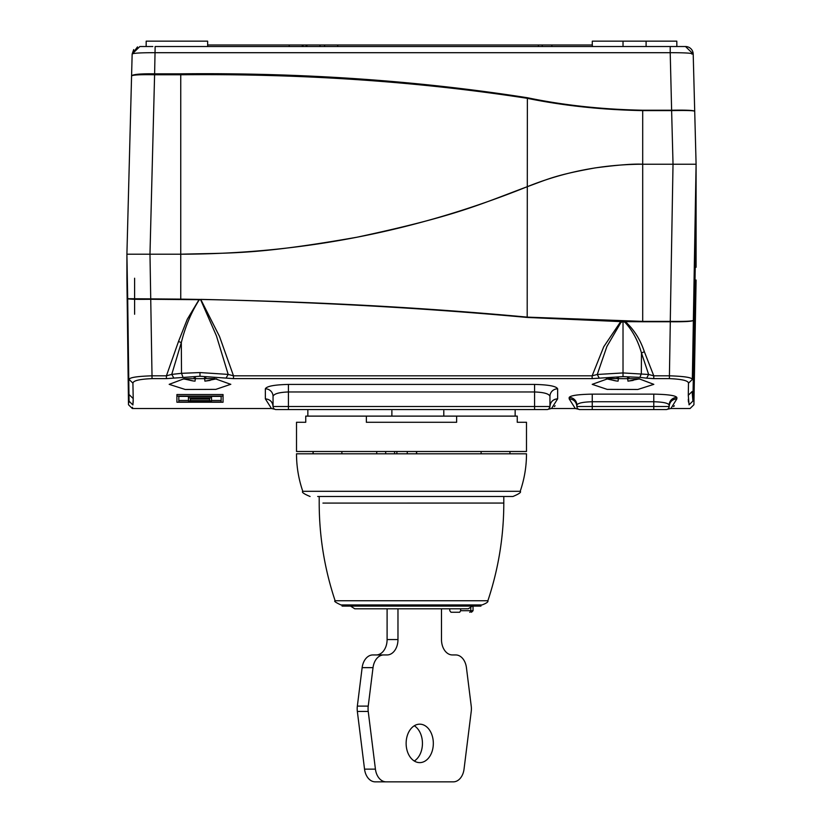 <?xml version="1.0" encoding="UTF-8"?>
<svg xmlns="http://www.w3.org/2000/svg" width="823" height="823" viewBox="0 0 823 823"><rect width="100%" height="100%" fill="white"/><g stroke="black" fill="none" stroke-linecap="round" stroke-linejoin="round"><path stroke-width="1.23" d="M618.474 377.808L618.073 381.111M627.558 377.808L628.957 377.87M607.024 378.95L616.468 380.987A53.845 47.25 -90 0 1 607.827 378.642M639.018 378.95L627.97 381.152L633.185 380.411M627.97 381.152L627.568 377.87M617.085 377.87L618.474 377.87L618.073 381.152L616.468 380.987M195.442 377.808L195.041 381.111M204.526 377.808L205.915 377.87M183.982 378.95L193.436 380.987A53.845 47.25 -90 0 1 184.784 378.642M215.976 378.95L204.927 381.152L210.143 380.411M204.927 381.152L204.526 377.87M194.043 377.87L195.432 377.87L195.03 381.152L193.436 380.987M171.565 46.53L685.518 46.53A7.695 7.695 -91.2 0 1 693.203 54.02L685.518 46.53A7.695 7.695 88.8 0 1 693.203 54.02L685.518 46.53L676.856 46.53L676.815 41.15L592.303 41.15L592.262 44.998M146.144 46.53L146.185 41.15L146.144 46.53L146.185 41.15L207.622 41.15L207.674 46.53L207.622 41.15L207.663 44.998L289.202 44.998L289.202 46.53L155.146 46.53L154.621 73.823L180.751 73.823C302.031 72.578 417.57 80.551 527.368 97.731C563.611 105.262 602.055 109.428 642.701 110.22L671.619 110.22L670.21 52.703C684.325 52.672 691.989 53.114 693.203 54.02L691.804 54.02M594.597 46.53L670.21 46.53L670.21 52.703L155.146 52.703C141.031 52.672 133.367 53.114 132.153 54.02L139.838 46.53L152.831 46.53M139.838 46.53L132.153 54.02L137.503 46.901M126.907 277.804L126.907 254.204L131.577 75.922L126.907 254.204L149.971 254.204L154.621 73.823C140.64 73.617 132.956 74.317 131.577 75.922L132.153 54.02L133.696 49.606M684.119 46.53L685.518 46.53M551.873 46.53L551.873 44.998L592.354 44.998L592.344 46.53M217.817 44.998L213.394 44.998M538.407 46.53L538.407 44.998L542.254 44.998L542.254 46.53L337.718 46.53L337.718 44.998L538.407 44.998M303.049 44.998L303.049 46.53L302.339 46.53L302.339 44.998L337.718 44.998M306.125 44.998L306.125 46.53L306.897 46.53L306.897 44.998M319.972 46.53L319.972 44.998L319.972 46.53L324.581 46.53L324.581 44.998M551.873 44.998L542.254 44.998M302.278 46.53L302.339 44.998M302.278 44.998L289.202 44.998M337.656 46.53L337.656 44.998M154.601 74.759C140.61 74.502 132.945 74.893 131.577 75.922L126.907 254.204L180.751 254.204C232.672 252.784 257.311 254.677 356.997 237.219C455.993 216.027 478.153 205.04 527.214 186.718C548.519 178.951 555.772 174.97 595.348 167.882C617.95 164.929 633.731 163.705 642.701 164.219L696.093 164.219L696.093 164.806M133.172 74.975L144.2 73.844M671.64 110.22L671.619 110.22C685.631 109.953 693.316 110.282 694.705 111.208L696.093 164.219L642.701 164.219C602.457 164.353 563.961 171.853 527.214 186.718C416.068 231.489 300.58 253.988 180.751 254.204L126.907 254.204L126.907 278.225L126.907 254.204L143.572 254.204M671.65 110.611C685.641 110.323 693.326 110.519 694.705 111.208L693.203 54.02M154.673 73.823L154.673 74.77L180.751 74.77C302 73.545 417.498 81.395 527.255 98.318C563.539 105.735 602.025 109.829 642.701 110.611L642.701 110.22M688.275 395.493L688.491 383.168L692.328 379.475C692.04 377.52 684.407 376.306 669.418 375.813L670.303 321.752L642.701 321.752L642.701 110.611L671.619 110.611L673.029 164.219L696.093 164.219L673.019 164.219L670.272 321.382L642.701 321.382L527.214 317.122C416.603 306.897 301.115 300.899 180.751 299.119L127.688 298.698L126.907 254.204M134.602 278.225L134.602 314.252M281.908 248.649L285.704 248.217M129.036 401.315L129.057 401.192C128.306 405.79 128.306 405.79 129.057 401.192L126.907 278.225L128.491 404.741L132.338 408.517L271.467 408.517L265.356 398.867C270.037 399.32 272.598 401.861 273.051 406.5C274.882 410.204 274.882 410.204 273.051 406.5L273.051 396.377C273.894 393.785 279.028 392.314 288.431 391.964L288.431 384.423L534.569 384.423C548.684 384.763 556.369 386.234 557.644 388.816A7.695 7.572 0 0 0 549.949 396.377C549.106 393.785 543.972 392.314 534.569 391.964L534.569 384.423M544.373 180.35L534.611 183.827M128.892 402.118L128.769 402.817M129.365 394.845L133.213 398.589L132.904 404.957C132.153 409.576 132.153 409.576 132.904 404.957L129.057 401.192L127.688 298.698L134.602 299.284M132.915 383.168L133.213 398.661M133.223 400.04L133.141 402.828M132.513 407.292L132.338 408.517M646.641 378.158L639.903 377.376L641.333 373.693L641.477 352.995L648.647 374.475L646.641 378.158L653.771 378.631L653.771 375.813L648.647 374.475L623.021 372.932L623.021 321.649L620.995 322.349L620.696 321.608L527.193 317.452C422.971 307.905 314.149 301.876 200.74 299.377L219.504 336.442L233.495 375.813L228.187 374.403L199.979 372.562L181.513 373.323L171.74 374.403L166.421 375.813L152.018 375.813L152.018 378.631C139.529 379.156 133.172 380.668 132.945 383.168L129.098 379.475C129.386 377.52 137.029 376.306 152.018 375.813L149.981 254.204M688.46 402.036L688.285 399.289M689.067 404.823C690.384 409.37 690.384 409.37 689.067 404.823L688.275 395.277L692.122 391.542L692.904 401.048C694.231 405.585 694.231 405.585 692.904 401.048L689.067 404.823M688.491 383.168C688.254 380.668 681.907 379.156 669.418 378.631L653.771 378.631M639.903 377.376L623.011 376.605L592.149 378.631L592.149 375.813L597.261 374.475L599.267 378.158M669.418 378.631L669.418 375.813L653.771 375.813L644.347 351.709L641.477 352.995C637.969 340.619 632.496 330.424 625.048 322.4L623.021 321.392L620.696 321.608L603.732 346.781L592.149 375.813L233.495 375.813L233.495 378.631L199.979 376.245L166.421 378.631L166.421 375.813L178.509 341.483L181.317 342.584C185.268 326.556 191.265 312.267 199.331 299.695L200.637 299.706L216.439 335.877L228.187 374.403L226.037 378.096M576.872 405.081L576.872 405.081C577.746 403.116 582.879 402.005 592.251 401.737L592.251 409.576L579.948 409.576A3.076 3.076 0 0 1 576.872 406.5L669.171 406.5A3.076 3.076 0 0 1 666.095 409.576L579.948 409.576A3.076 3.076 0 0 1 576.872 406.5A3.076 3.076 0 0 0 576.872 406.655A3.076 3.076 0 0 1 576.872 406.5L576.872 405.081L576.872 406.5C578.703 410.204 578.703 410.204 576.872 406.5L576.872 405.081A7.695 7.623 0 0 0 569.177 397.458C570.504 395.513 578.188 394.402 592.251 394.135L653.781 394.135C667.844 394.402 675.539 395.513 676.856 397.458L676.856 398.867A7.695 7.633 0 0 0 669.171 406.5C669.624 401.861 672.185 399.32 676.856 398.867L670.961 408.414M673.584 406.552L674.325 405.77M557.644 388.816L557.644 398.867A7.695 7.633 0 0 0 549.949 406.5C550.412 401.861 552.974 399.32 557.644 398.867L551.533 408.517L575.287 408.517L569.177 398.867C573.847 399.32 576.409 401.861 576.872 406.5M273.051 406.5A3.076 3.076 0 0 0 276.127 409.576A3.076 3.076 0 0 1 273.051 406.5A3.076 3.076 0 0 0 276.127 409.576L288.431 409.576L276.127 409.576A3.076 3.076 0 0 1 273.051 406.5L549.949 406.5A3.076 3.076 0 0 1 546.873 409.576L534.569 409.576L546.873 409.576A3.076 3.076 0 0 0 548.221 409.268L551.749 408.414M554.373 406.552L555.103 405.77M273.051 396.377L273.051 396.377A7.695 7.572 180 0 0 265.356 388.816C266.631 386.234 274.326 384.763 288.431 384.423M230.79 384.351L214.752 378.59L184.085 378.734L169.178 384.351L185.216 389.485L215.852 389.372L230.79 384.279M608.248 378.59L592.21 384.351L607.148 389.372L637.784 389.485L653.822 384.351L638.915 378.734L608.248 378.59M176.904 396.11L176.904 394.546L223.054 394.546L223.054 396.11L176.904 396.11L176.904 402.231L223.054 402.231L223.054 396.11M150.763 299.119L150.763 299.284C136.752 299.469 129.067 299.274 127.688 298.698M696.093 267.269L696.093 218.609L696.093 267.269M692.328 379.475L696.093 164.219L696.093 218.609L692.904 401.048M623.011 376.605L623.021 372.932L597.261 374.475L606.89 346.483L620.995 322.349M182.912 376.996L181.513 373.323L181.317 342.584L171.74 374.403L173.879 378.096M676.856 397.458A7.695 7.623 0 0 0 669.171 405.081C668.286 403.116 663.163 402.005 653.781 401.737L592.251 401.737L592.251 394.135M669.171 405.081L668.749 408.043M668.101 408.836L668.729 408.085M575.287 408.517L578.59 409.257M549.949 396.377L549.949 406.5L548.879 408.836M271.467 408.517L274.769 409.257M200.637 299.706L199.228 299.356L187.253 319.303L178.509 341.483M594.288 168.046L594.803 167.964M288.431 409.576L534.569 409.576L534.569 391.964L288.431 391.964L288.431 409.576M692.74 356.184L696.093 164.219M670.303 321.752C684.304 321.896 691.989 321.454 693.357 320.435L693.357 320.435C691.999 321.227 684.314 321.546 670.313 321.382L670.313 321.382M642.701 321.752L625.367 321.659C633.967 329.539 640.294 339.549 644.347 351.709M178.828 396.398L178.828 402.005L221.13 402.005L221.13 396.398L178.828 396.398L178.828 400.462L188.446 400.462M150.763 299.284L199.331 299.695M623.021 321.392L625.367 321.659L625.048 322.4M579.948 409.576A3.076 3.076 0 0 1 577.304 408.074A3.076 3.076 0 0 0 579.948 409.576M221.13 396.398L221.13 400.462L211.521 400.462M188.446 397.807L188.446 400.863L211.521 400.863L211.521 397.807L188.446 397.807L188.446 396.398M211.521 397.807L211.521 396.398M190.37 398.075L190.37 400.626L209.598 400.626L209.598 398.075L190.37 398.075L190.37 399.073L209.598 399.073L209.598 398.075M394.577 453.802L394.577 451.498M396.881 453.802L396.881 451.498M366.358 416.119L305.745 416.119L305.745 422.271L296.506 422.271L296.506 451.498L526.494 451.498L526.494 422.271L517.255 422.271L517.255 416.119L366.358 416.119L366.358 422.271L456.642 422.271L456.642 416.119M416.5 451.498L416.5 453.802M407.272 451.498L407.272 453.802M443.803 410.728L443.803 416.119M391.882 410.728L391.882 416.119M307.853 416.119L307.853 409.576M515.147 416.119L515.147 409.576M506.196 453.802L503.192 453.802M465.211 453.802L462.094 453.802M310.796 453.802L313.049 453.802L313.049 451.498M377.551 453.802L379.002 453.802M520.198 491.31L302.802 491.31A114.994 114.994 0 0 1 296.506 453.802L526.494 453.802A114.994 114.994 0 0 1 520.198 491.31C521.556 492.154 519.128 493.882 512.935 496.495L317.668 496.495M510.106 496.495L320.27 496.495M322.935 503.09L503.799 503.059L503.799 496.495M319.201 496.495L319.201 503.079C319.242 536.493 324.55 569.053 335.126 600.749C333.696 601.088 335.64 602.487 340.969 604.946L482.031 604.946C486.547 603.218 488.492 601.819 487.874 600.749C498.45 569.043 503.758 536.473 503.799 503.059M481.496 604.946L479.181 604.946M342.08 604.946L342.08 606.098L480.92 606.098L480.92 604.946M449.78 608.794L449.78 610.717L450.983 612.25L459.687 612.25L460.654 610.717L470.787 610.717L470.787 608.022M460.654 608.794L460.654 610.717M459.687 612.25L450.983 612.25M472.423 606.098L468.236 608.794L354.764 608.794L350.577 606.098M397.972 608.794L397.972 639.553A15.38 10.874 90 0 1 387.098 654.943L372.86 654.943A15.38 10.874 90 0 0 362.141 667.648L357.347 706.113A15.38 10.874 90 0 0 357.347 711.453L364.538 769.135A15.38 10.874 90 0 0 375.257 781.85L453.329 781.85A15.38 10.874 90 0 0 464.038 769.135L471.229 711.453A15.38 10.874 90 0 0 471.229 706.113L466.435 667.648A15.38 10.874 90 0 0 455.726 654.943L452.362 654.943A15.38 10.874 90 0 1 441.488 639.553L441.488 608.794M383.734 654.943A15.38 10.874 90 0 0 373.025 667.648L368.231 706.113A15.38 10.874 90 0 0 368.231 711.453L375.422 769.135A15.38 10.874 90 0 0 386.131 781.85M387.098 608.794L387.098 639.553A15.38 10.874 90 0 1 376.224 654.943M414.288 761.018A19.227 13.6 90 0 0 422.446 743.395A19.227 13.6 90 0 0 414.288 725.773M419.73 762.623A19.227 13.6 90 0 0 433.33 743.395A19.227 13.6 90 0 0 419.73 724.168A19.227 13.6 90 0 0 406.13 743.395A19.227 13.6 90 0 0 419.73 762.623M670.21 46.53L670.21 52.703M623.021 41.15L623.021 46.53M646.096 41.15L646.096 46.53M180.751 299.284L180.751 73.823M527.193 317.452L527.368 97.731M152.018 378.631L166.421 378.631M233.495 378.631L592.149 378.631M569.177 397.458L569.177 398.867M265.356 388.816L265.356 398.867M199.979 372.562L199.979 376.245M653.781 394.135L653.781 409.576M669.171 406.5A3.076 3.076 0 0 1 666.095 409.576M549.949 406.5A3.076 3.076 0 0 1 546.873 409.576A3.076 3.076 0 0 0 548.221 409.268M481.116 453.802L481.116 451.498M416.654 453.802L416.654 451.498M313.182 451.498L313.182 453.802M341.884 453.802L341.884 451.498M385.678 453.802L385.678 451.498M376.728 453.802L376.728 451.498M335.126 600.749L487.874 600.749M469.696 612.25A1.543 1.09 -90 0 0 470.787 610.717L473.04 610.717L473.04 606.098M362.141 667.648L373.025 667.648M368.231 706.113L357.347 706.113M357.347 711.453L368.231 711.453M375.422 769.135L364.538 769.135M397.972 639.553L387.098 639.553M606.325 378.847A53.845 53.845 0 0 0 606.962 379.053M639.07 379.053A53.845 53.845 0 0 0 639.718 378.847M183.282 378.847A53.845 53.845 0 0 0 183.93 379.053M216.038 379.053A53.845 53.845 0 0 0 216.675 378.847M667.432 409.268L670.755 408.517L690.065 408.517L693.912 404.741L696.093 280.026M509.951 451.498L509.951 453.802M302.802 491.31C301.413 492.144 303.831 493.872 310.065 496.495M473.04 610.717L471.497 612.25"/></g></svg>
